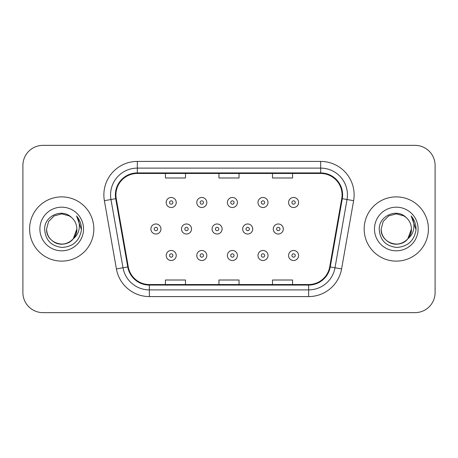 <?xml version="1.0" encoding="UTF-8"?>
<svg xmlns="http://www.w3.org/2000/svg" width="458" height="458" viewBox="0 0 458 458"><rect width="100%" height="100%" fill="white"/><g stroke="black" fill="none" stroke-linecap="round" stroke-linejoin="round"><path stroke-width="0.69" d="M29.593 229A32.117 32.117 0 0 0 61.71 261.117A32.117 32.117 0 0 0 93.833 229A32.117 32.117 0 0 0 61.71 196.883A32.117 32.117 0 0 0 29.593 229A32.117 32.117 0 0 0 61.71 261.117A32.117 32.117 0 0 0 93.833 229A32.117 32.117 0 0 0 61.71 196.883A32.117 32.117 0 0 0 29.593 229M364.167 229A32.117 32.117 0 0 0 396.29 261.117A32.117 32.117 0 0 0 428.407 229A32.117 32.117 0 0 0 396.29 196.883A32.117 32.117 0 0 0 364.167 229A32.117 32.117 0 0 0 396.29 261.117A32.117 32.117 0 0 0 428.407 229A32.117 32.117 0 0 0 396.29 196.883A32.117 32.117 0 0 0 364.167 229M115.914 194.873A21.412 21.412 0 0 1 137.326 173.462L320.674 173.462A21.412 21.412 0 0 1 341.76 198.589L329.726 266.848A21.412 21.412 0 0 1 308.64 284.538L149.36 284.538A21.412 21.412 0 0 1 128.274 266.848L116.24 198.589A21.412 21.412 0 0 1 115.914 194.873M115.376 194.873A21.95 21.95 0 0 0 115.708 198.686L127.748 266.94A21.95 21.95 0 0 0 149.36 285.076L308.64 285.076A21.95 21.95 0 0 0 330.252 266.94L342.292 198.686A21.95 21.95 0 0 0 320.674 172.924L137.326 172.924A21.95 21.95 0 0 0 115.376 194.873M104.378 200.684A33.457 33.457 0 0 1 137.326 161.416L320.674 161.416A33.457 33.457 0 0 1 353.622 200.684L341.588 268.938A33.457 33.457 0 0 1 308.64 296.584L149.36 296.584A33.457 33.457 0 0 1 116.412 268.938L104.378 200.684L110.968 199.522A26.764 26.764 0 0 1 137.326 168.109L320.674 168.109A26.764 26.764 0 0 1 347.032 199.522L334.998 267.775A26.764 26.764 0 0 1 308.64 289.891L149.36 289.891A26.764 26.764 0 0 1 123.002 267.775L110.968 199.522A26.764 26.764 0 0 1 110.561 194.873M435.1 165.43A20.072 20.072 0 0 0 415.028 145.358L42.972 145.358A20.072 20.072 0 0 0 22.9 165.43L22.9 292.57A20.072 20.072 0 0 0 42.972 312.642L415.028 312.642A20.072 20.072 0 0 0 435.1 292.57L435.1 165.43L435.1 292.57M330.252 266.94L334.998 267.775L347.032 199.522L353.622 200.684M218.964 173.462L218.964 177.99L239.036 177.99L239.036 173.462M165.43 173.462L165.43 177.99L185.507 177.99L185.507 173.462M272.493 173.462L272.493 177.99L292.57 177.99L292.57 173.462M239.036 284.538L239.036 280.01L218.964 280.01L218.964 284.538M185.507 284.538L185.507 280.01L165.43 280.01L165.43 284.538M292.57 284.538L292.57 280.01L272.493 280.01L272.493 284.538M22.9 165.43L22.9 292.57M415.028 145.358L42.972 145.358M42.972 312.642L415.028 312.642M176.233 202.499A5.021 5.021 0 0 1 171.212 207.52A5.021 5.021 0 0 1 166.191 202.499A5.021 5.021 0 0 1 171.212 197.484A5.021 5.021 0 0 1 176.233 202.499A5.021 5.021 0 0 0 171.212 197.484A5.021 5.021 0 0 0 166.191 202.499M150.894 229A5.021 5.021 0 0 1 155.915 223.979A5.021 5.021 0 0 1 160.935 229A5.021 5.021 0 0 1 155.915 234.021A5.021 5.021 0 0 1 150.894 229A5.021 5.021 0 0 0 155.915 234.021A5.021 5.021 0 0 0 160.935 229M166.191 255.501A5.021 5.021 0 0 1 171.212 250.48A5.021 5.021 0 0 1 176.233 255.501A5.021 5.021 0 0 1 171.212 260.516A5.021 5.021 0 0 1 166.191 255.501A5.021 5.021 0 0 0 171.212 260.516A5.021 5.021 0 0 0 176.233 255.501M206.821 202.499A5.021 5.021 0 0 1 201.806 207.52A5.021 5.021 0 0 1 196.785 202.499A5.021 5.021 0 0 1 201.806 197.484A5.021 5.021 0 0 1 206.821 202.499A5.021 5.021 0 0 0 201.806 197.484A5.021 5.021 0 0 0 196.785 202.499M237.416 202.499A5.021 5.021 0 0 1 232.401 207.52A5.021 5.021 0 0 1 227.38 202.499A5.021 5.021 0 0 1 232.401 197.484A5.021 5.021 0 0 1 237.416 202.499A5.021 5.021 0 0 0 232.401 197.484A5.021 5.021 0 0 0 227.38 202.499M268.01 202.499A5.021 5.021 0 0 1 262.995 207.52A5.021 5.021 0 0 1 257.974 202.499A5.021 5.021 0 0 1 262.995 197.484A5.021 5.021 0 0 1 268.01 202.499A5.021 5.021 0 0 0 262.995 197.484A5.021 5.021 0 0 0 257.974 202.499M298.605 202.499A5.021 5.021 0 0 1 293.589 207.52A5.021 5.021 0 0 1 288.569 202.499A5.021 5.021 0 0 1 293.589 197.484A5.021 5.021 0 0 1 298.605 202.499A5.021 5.021 0 0 0 293.589 197.484A5.021 5.021 0 0 0 288.569 202.499M181.488 229A5.021 5.021 0 0 1 186.509 223.979A5.021 5.021 0 0 1 191.53 229A5.021 5.021 0 0 1 186.509 234.021A5.021 5.021 0 0 1 181.488 229A5.021 5.021 0 0 0 186.509 234.021A5.021 5.021 0 0 0 191.53 229M212.083 229A5.021 5.021 0 0 1 217.103 223.979A5.021 5.021 0 0 1 222.119 229A5.021 5.021 0 0 1 217.103 234.021A5.021 5.021 0 0 1 212.083 229A5.021 5.021 0 0 0 217.103 234.021A5.021 5.021 0 0 0 222.119 229M242.677 229A5.021 5.021 0 0 1 247.698 223.979A5.021 5.021 0 0 1 252.713 229A5.021 5.021 0 0 1 247.698 234.021A5.021 5.021 0 0 1 242.677 229A5.021 5.021 0 0 0 247.698 234.021A5.021 5.021 0 0 0 252.713 229M196.785 255.501A5.021 5.021 0 0 1 201.806 250.48A5.021 5.021 0 0 1 206.821 255.501A5.021 5.021 0 0 1 201.806 260.516A5.021 5.021 0 0 1 196.785 255.501A5.021 5.021 0 0 0 201.806 260.516A5.021 5.021 0 0 0 206.821 255.501M227.38 255.501A5.021 5.021 0 0 1 232.401 250.48A5.021 5.021 0 0 1 237.416 255.501A5.021 5.021 0 0 1 232.401 260.516A5.021 5.021 0 0 1 227.38 255.501A5.021 5.021 0 0 0 232.401 260.516A5.021 5.021 0 0 0 237.416 255.501M257.974 255.501A5.021 5.021 0 0 1 262.995 250.48A5.021 5.021 0 0 1 268.01 255.501A5.021 5.021 0 0 1 262.995 260.516A5.021 5.021 0 0 1 257.974 255.501A5.021 5.021 0 0 0 262.995 260.516A5.021 5.021 0 0 0 268.01 255.501M288.569 255.501A5.021 5.021 0 0 1 293.589 250.48A5.021 5.021 0 0 1 298.605 255.501A5.021 5.021 0 0 1 293.589 260.516A5.021 5.021 0 0 1 288.569 255.501A5.021 5.021 0 0 0 293.589 260.516A5.021 5.021 0 0 0 298.605 255.501M57.067 243.398C66.547 246.805 77.127 238.813 76.835 229C76.635 234.702 74.11 239.07 69.273 242.099C59.843 248.139 46.069 240.187 46.584 229L48.611 221.437L54.147 215.901L61.71 213.875L69.273 215.901L71.62 217.573C62.34 207.84 44.466 215.855 44.632 229C45.313 240.044 51.17 246.192 62.196 247.44C73.057 246.656 79.457 240.885 81.404 230.134L81.438 229C81.381 224.036 79.732 219.68 76.486 215.93C78.953 219.977 79.824 224.334 79.097 229C78.387 232.967 76.457 236.208 73.303 238.721A15.125 15.125 0 0 0 76.835 229L73.303 238.721C65.271 249.57 45.794 242.631 46.584 229L48.611 221.437L54.147 215.901L61.71 213.875L69.273 215.901L71.62 217.573L69.273 215.901L61.71 213.875L54.147 215.901L48.611 221.437L46.584 229C46.79 234.702 49.309 239.07 54.147 242.099C63.576 248.139 77.356 240.187 76.835 229L73.263 238.767L76.835 229C76.635 234.702 74.11 239.07 69.273 242.099C59.843 248.139 46.069 240.187 46.584 229C46.79 234.702 49.309 239.07 54.147 242.099C63.576 248.139 77.356 240.187 76.835 229A15.125 15.125 0 0 0 71.62 217.573M39.892 229A21.818 21.818 0 0 0 61.71 250.818A21.818 21.818 0 0 0 83.528 229A21.818 21.818 0 0 0 61.71 207.182A21.818 21.818 0 0 0 39.892 229M76.635 216.096L81.427 229.572M391.642 243.398C401.122 246.805 411.702 238.813 411.416 229C411.21 234.702 408.691 239.07 403.853 242.099C394.424 248.139 380.644 240.187 381.165 229L383.191 221.437L388.728 215.901L396.29 213.875L403.853 215.901L406.2 217.573C396.914 207.84 379.041 215.855 379.213 229C379.894 240.044 385.745 246.192 396.777 247.44C407.637 246.656 414.038 240.885 415.984 230.134L416.019 229C415.961 224.036 414.307 219.68 411.061 215.93C413.534 219.977 414.398 224.334 413.671 229C412.967 232.967 411.038 236.208 407.883 238.721A15.125 15.125 0 0 0 411.416 229L407.883 238.721C399.851 249.57 380.375 242.631 381.165 229C381.365 234.702 383.89 239.07 388.728 242.099C398.157 248.139 411.931 240.187 411.416 229L407.843 238.767L411.416 229C411.21 234.702 408.691 239.07 403.853 242.099C394.424 248.139 380.644 240.187 381.165 229C381.365 234.702 383.89 239.07 388.728 242.099C398.157 248.139 411.931 240.187 411.416 229A15.125 15.125 0 0 0 406.2 217.573M374.472 229A21.818 21.818 0 0 0 396.29 250.818A21.818 21.818 0 0 0 418.108 229A21.818 21.818 0 0 0 396.29 207.182A21.818 21.818 0 0 0 374.472 229M411.21 216.096L416.007 229.572M273.271 229A5.021 5.021 0 0 1 278.292 223.979A5.021 5.021 0 0 1 283.307 229A5.021 5.021 0 0 1 278.292 234.021A5.021 5.021 0 0 1 273.271 229A5.021 5.021 0 0 0 278.292 234.021A5.021 5.021 0 0 0 283.307 229M320.674 161.416L320.674 172.924M110.968 199.522L115.708 198.686M149.36 296.584L149.36 285.076M308.64 285.076L308.64 296.584M116.412 268.938L127.748 266.94M342.292 198.686L347.032 199.522M137.326 161.416L137.326 172.924M334.998 267.775L341.588 268.938M169.54 202.499A1.672 1.672 0 0 0 171.212 204.176A1.672 1.672 0 0 0 172.884 202.499A1.672 1.672 0 0 0 171.212 200.827A1.672 1.672 0 0 0 169.54 202.499M157.586 229A1.672 1.672 0 0 0 155.915 227.328A1.672 1.672 0 0 0 154.243 229A1.672 1.672 0 0 0 155.915 230.672A1.672 1.672 0 0 0 157.586 229M172.884 255.501A1.672 1.672 0 0 0 171.212 253.824A1.672 1.672 0 0 0 169.54 255.501A1.672 1.672 0 0 0 171.212 257.173A1.672 1.672 0 0 0 172.884 255.501M200.135 202.499A1.672 1.672 0 0 0 201.806 204.176A1.672 1.672 0 0 0 203.478 202.499A1.672 1.672 0 0 0 201.806 200.827A1.672 1.672 0 0 0 200.135 202.499M230.729 202.499A1.672 1.672 0 0 0 232.401 204.176A1.672 1.672 0 0 0 234.072 202.499A1.672 1.672 0 0 0 232.401 200.827A1.672 1.672 0 0 0 230.729 202.499M261.318 202.499A1.672 1.672 0 0 0 262.995 204.176A1.672 1.672 0 0 0 264.667 202.499A1.672 1.672 0 0 0 262.995 200.827A1.672 1.672 0 0 0 261.318 202.499M291.912 202.499A1.672 1.672 0 0 0 293.589 204.176A1.672 1.672 0 0 0 295.261 202.499A1.672 1.672 0 0 0 293.589 200.827A1.672 1.672 0 0 0 291.912 202.499M188.181 229A1.672 1.672 0 0 0 186.509 227.328A1.672 1.672 0 0 0 184.837 229A1.672 1.672 0 0 0 186.509 230.672A1.672 1.672 0 0 0 188.181 229M218.775 229A1.672 1.672 0 0 0 217.103 227.328A1.672 1.672 0 0 0 215.432 229A1.672 1.672 0 0 0 217.103 230.672A1.672 1.672 0 0 0 218.775 229M249.37 229A1.672 1.672 0 0 0 247.698 227.328A1.672 1.672 0 0 0 246.026 229A1.672 1.672 0 0 0 247.698 230.672A1.672 1.672 0 0 0 249.37 229M203.478 255.501A1.672 1.672 0 0 0 201.806 253.824A1.672 1.672 0 0 0 200.135 255.501A1.672 1.672 0 0 0 201.806 257.173A1.672 1.672 0 0 0 203.478 255.501M234.072 255.501A1.672 1.672 0 0 0 232.401 253.824A1.672 1.672 0 0 0 230.729 255.501A1.672 1.672 0 0 0 232.401 257.173A1.672 1.672 0 0 0 234.072 255.501M264.667 255.501A1.672 1.672 0 0 0 262.995 253.824A1.672 1.672 0 0 0 261.318 255.501A1.672 1.672 0 0 0 262.995 257.173A1.672 1.672 0 0 0 264.667 255.501M295.261 255.501A1.672 1.672 0 0 0 293.589 253.824A1.672 1.672 0 0 0 291.912 255.501A1.672 1.672 0 0 0 293.589 257.173A1.672 1.672 0 0 0 295.261 255.501M279.964 229A1.672 1.672 0 0 0 278.292 227.328A1.672 1.672 0 0 0 276.615 229A1.672 1.672 0 0 0 278.292 230.672A1.672 1.672 0 0 0 279.964 229"/></g></svg>
